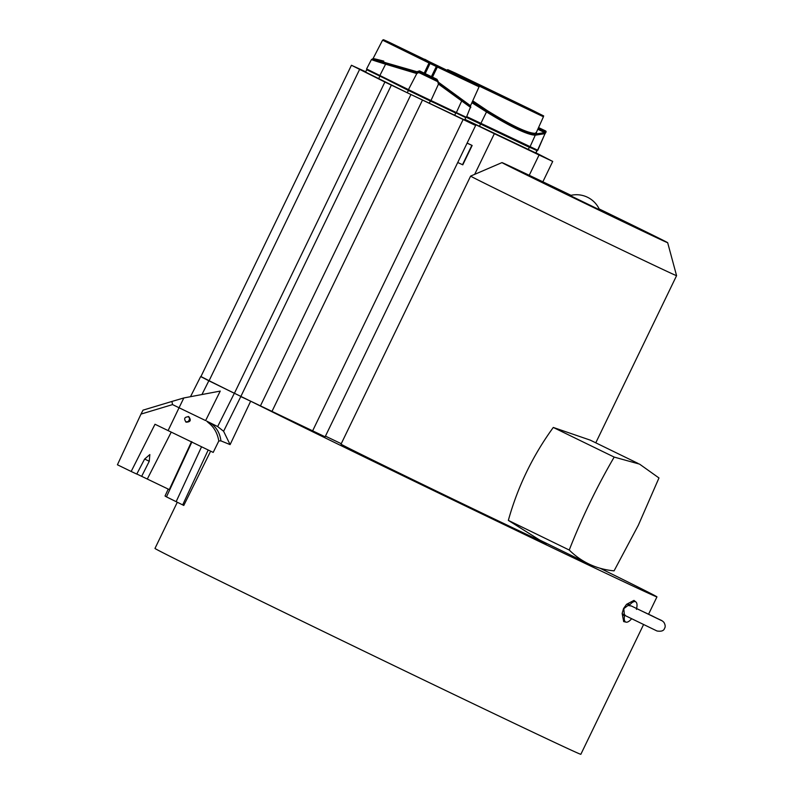 <?xml version="1.0" encoding="UTF-8"?>
<svg xmlns="http://www.w3.org/2000/svg" width="794" height="794" viewBox="0 0 794 794"><rect width="100%" height="100%" fill="white"/><g stroke="black" fill="none" stroke-linecap="round" stroke-linejoin="round"><path stroke-width="1.19" d="M417.247 71.639L419.51 70.874L417.168 71.788L386.857 63.083C369.637 57.873 368.615 57.218 383.8 61.118M433.405 64.165L476.132 84.442L386.182 40.98L433.405 64.165M436.928 65.882L424.75 59.252L437.623 66.22L436.323 66.527L437.365 67.024L432.452 77.127L437.057 79.34L437.841 81.584M437.623 66.22L437.365 67.024L479.07 86.814L470.524 105.721L437.772 81.732M419.51 70.874L424.185 73.127L429.018 62.994L382.579 40.166L373.061 58.607L371.433 59.57L366.59 68.949L419.947 95.3L480.559 124.043L466.445 117.224L470.653 106.634L438.248 83.013L437.792 81.891L438.357 83.985L470.802 107.567M382.47 62.17C366.897 58.101 367.94 58.776 385.606 64.185L416.622 73.514A0.863 0.625 -73.3 0 1 417.416 72.979L386.231 63.629C368.853 58.329 367.821 57.664 383.135 61.644M417.148 71.857L417.813 72.105A0.863 0.863 -57.2 0 1 416.82 72.542L417.168 71.788M391.829 64.493L391.105 65.068L416.82 72.542L417.584 73.028L416.8 73.574L418.726 72.482A0.863 0.863 -57.2 0 1 419.857 72.105A0.863 0.536 116.1 0 0 419.014 72.631L437.861 81.732A0.863 0.605 -64.6 0 0 437.683 80.72A0.863 0.863 -57.2 0 1 438.099 81.842A0.863 0.863 0 0 0 437.722 80.73M418.934 72.78L417.892 71.956L418.646 72.641L417.416 72.979M429.405 62.25L429.534 63.252L430.04 63.49L430.09 62.577M437.057 79.34L437.047 80.303M408.414 89.682L416.8 73.574M437.792 81.891L438.248 83.013A0.863 0.675 126 0 1 438.357 83.985M430.656 100.431L430.04 100.888L408.672 90.576L366.848 69.386L408.672 90.576L455.458 112.917L456.074 112.45M465.542 117.522L366.907 69.832M366.659 69.753L365.597 72.125L407.262 92.759L464.649 119.983L465.77 117.661M464.818 119.636L471.745 123.159A138.722 0.883 25.8 0 0 469.591 122.306A138.722 0.883 25.8 0 0 474.613 125.005L384.882 82.03L351.434 65.257L365.677 71.778M359.593 69.445L209.11 380.713L200.942 376.535L208.981 380.673M209.1 380.733L234.28 393.258M206.708 421.128L208.375 422.716L206.708 421.128L217.655 426.567L234.349 393.268L208.842 380.773L247.758 399.779L240.86 396.454L391.333 85.176M248.701 400.245L240.79 396.603L223.6 431.271L217.655 426.567M249.723 400.732L325.123 436.809L475.596 125.541M600.085 568.246A236.513 1.519 -154.2 0 1 656.946 596.889A236.513 1.519 -154.2 0 1 358.501 454.148A236.513 1.519 -154.2 0 1 250.666 401.188L247.728 399.848M325.451 436.124L341.251 443.707M595.778 442.824L676.577 275.667A114.386 0.734 -154.2 0 1 667.913 271.806A114.386 0.734 -154.2 0 1 532.238 206.638A114.386 0.734 -154.2 0 1 470.614 176.099L341.023 444.164A114.386 0.734 25.8 0 0 402.657 474.703A114.386 0.734 25.8 0 0 546.997 543.731L547.046 543.622M536.079 152.905L552.713 161.43L539.057 154.999A138.722 0.883 25.8 0 0 494.344 133.68L464.877 119.497M467.13 143.049L472.152 145.471L467.08 143.148M457.731 162.502L462.793 164.824L472.152 145.471M172.556 404.593L171.911 401.456L183.831 397.953L179.057 407.759L172.556 404.593L140.995 414.091L117.423 464.778L131.169 471.477L154.999 424.254L213.199 452.411L218.807 440.968L220.93 440.888L230.111 444.61L250.666 401.188M168.229 489.094L165.043 495.982A250.269 1.598 25.8 0 0 166.462 496.865L183.781 505.45L210.152 452.143M177.29 502.265L154.979 548.426A236.513 1.519 25.8 0 0 282.396 611.569A236.513 1.519 25.8 0 0 580.851 754.3L643.557 624.59M623.687 621.573L622.139 613.494L623.548 608.522L626.575 604.313L633.949 600.403L635.905 601.951A11.275 4.496 116 0 0 635.537 601.723A11.275 4.496 116 0 0 630.148 604.452L626.575 604.313M636.451 609.395L636.798 607.549A11.275 4.496 116 0 0 635.905 601.951M631.577 618.774L631.121 619.3A11.275 4.496 116 0 1 626.069 622.149L623.647 621.563M631.389 606.011L628.014 605.465L623.806 608.661L624.471 616.204A11.275 4.496 116 0 0 625.722 622.03A11.275 4.496 116 0 0 626.069 622.149M624.471 616.204L622.139 613.494M628.014 605.465L630.148 604.452M623.915 613.921L625.622 615.787L656.985 630.982C661.342 631.687 663.873 630.803 664.558 628.322C665.571 626.903 665.362 624.918 663.913 622.347C661.253 619.747 661.819 620.908 652.668 616.154L636.232 608.412M464.947 119.358L535.781 152.954L537.131 150.721L480.559 124.043L528.963 147.118L537.3 150.344L528.963 147.118L480.737 123.665L537.191 150.026M462.495 164.725L471.854 145.371M183.831 397.953L220.236 391.085L205.626 420.582L179.057 407.759L168.08 430.626M171.911 401.456L143.019 410.151L140.995 414.091M208.375 422.716C213.953 426.983 217.427 433.067 218.807 440.968M188.783 416.751C191.394 420.234 190.52 422.041 186.153 422.16C183.543 418.676 184.416 416.87 188.783 416.751L189.002 416.87M220.93 440.888C219.988 433.216 216.484 427.251 210.42 422.964M188.267 416.443C190.888 419.927 190.014 421.733 185.647 421.862M136.806 473.998L169.291 489.6L191.553 441.623M147.327 478.99L171.226 432.144M131.169 471.477L136.767 474.078L144.587 459.101L149.838 454.565L149.252 461.274L141.65 476.35M230.111 444.61L223.6 431.271M466.723 116.599L537.806 150.284L545.736 131.943A0.863 0.556 -64.5 0 0 545.607 130.941A0.863 0.863 102.6 0 1 546.014 132.072L545.736 131.01L538.55 127.576M466.614 116.837L480.737 123.665L486.841 111.239C511.187 126.246 527.285 133.918 535.136 134.265L536.446 133.878L536.555 131.993M479 85.98L543.433 116.768L536.337 132.489L534.987 133.342C527.335 133.104 511.425 125.521 487.248 110.584L472.738 100.828M471.884 102.704L486.434 111.885C511.306 127.189 527.583 134.95 535.275 135.178L545.091 133.65L546.014 132.072M472.37 101.642L486.841 111.239L487.248 110.584M538.203 128.35L545.736 131.943L544.763 132.588L545.091 133.65M460.996 76.214L540.555 114.445L460.996 76.214M538.134 128.499L545.944 132.221M588.602 563.849L539.612 539.999L508.339 520.388C517.728 486.732 532.714 455.756 553.289 427.45L614.179 457.086L639.557 464.123L658.97 477.958L638.297 525.31L614.07 570.866A440.878 175.802 -64 0 1 588.602 563.849A440.878 175.802 -64 0 1 569.238 550.034A270.268 107.766 -64 0 1 614.179 457.086M638.068 463.418L590.25 440.134L553.289 427.45M599.152 208.941A92.025 0.586 -154.2 0 1 618.099 218.142A92.025 0.586 -154.2 0 1 667.675 242.706A92.025 0.586 -154.2 0 1 660.707 239.599A92.025 0.586 -154.2 0 1 551.552 187.166A92.025 0.586 -154.2 0 1 501.977 162.601A92.025 0.586 -154.2 0 1 508.944 165.718A92.025 0.586 -154.2 0 1 571.005 195.324M598.299 209.219L599.539 209.765A25.19 25.19 0 0 0 570.112 195.542L598.299 209.219M470.614 176.099L501.977 162.601M508.339 520.388L569.238 550.034M479.07 86.814C479.556 86.199 479.01 85.593 477.442 85.008L388.544 41.953L383.502 39.71L382.579 40.166M379.81 75.609L385.606 64.185A0.863 0.625 106.7 0 1 386.231 63.629L386.857 63.083M419.043 71.579L423.788 73.882L424.185 73.127L425.217 73.624L425.167 74.537L437.683 80.72L419.043 71.579M423.788 73.882L425.167 74.537M423.093 73.624L433.772 78.755L422.904 73.505M430.795 77.256L431.4 76.621L425.217 73.624L430.04 63.49L433.157 64.989L436.323 66.527L431.4 76.621L432.452 77.127L432.184 77.931M457.612 97.076L438.377 83.102A0.863 0.685 126 0 1 438.496 84.085L430.953 100.57M458.059 97.404L457.999 96.451M456.371 112.589L461.701 100.937A0.863 0.685 -54 0 0 461.711 100.094L461.711 99.24M408.672 90.576L465.939 117.284L430.04 100.888M379.78 76.363L378.659 78.685M201.934 394.539L208.842 380.773L200.664 376.564L190.491 396.692M234.409 393.298L384.882 82.03M260.422 405.903L410.895 94.635M422.428 100.193L271.955 411.461M529.241 175.305L539.057 154.999M494.344 133.68L474.693 174.343M312.598 430.924L463.071 119.656M189.895 418.507L188.188 421.892M191.95 441.851L166.462 496.865M176.129 501.689L201.557 446.784M208.197 450L182.68 504.905M149.252 461.274L144.637 459.021M535.781 152.954L536.903 150.632M529.34 147.297L528.218 149.619M479.427 126.365L480.559 124.043L466.445 117.214M529.628 146.692L528.963 147.118M537.568 150.185L545.031 133.66A0.863 0.844 -98.8 0 0 544.714 132.598L536.446 133.878L536.119 132.806M534.987 133.342L535.136 134.265A0.863 0.844 81.2 0 1 535.275 135.178L530.005 146.86M481.363 106.704L480.817 107.359L472.232 101.94M537.796 129.263L544.714 132.598M461.125 76.919A0.863 0.605 -63.8 0 1 461.87 76.671L534.511 111.309A0.863 0.705 -63.7 0 1 534.521 111.309L534.521 111.309A0.863 0.705 -63.7 0 1 534.521 111.319L461.87 76.671M461.503 76.492A0.863 0.814 116.9 0 0 460.58 76.651M529.608 108.897A0.863 0.814 -63.1 0 1 529.628 108.897L529.251 108.718A0.863 0.605 116.2 0 0 529.241 108.709L455.548 73.147L447.737 69.654L446.943 70.12M456.6 74.07A0.863 0.705 116.3 0 0 455.766 74.299M456.52 74.666L457.116 74.328M529.628 108.897L534.521 111.309C549.398 118.971 541.141 114.217 543.433 116.768M540.903 129.104L538.6 127.487M407.262 92.759L408.384 90.437M430.358 101.046L429.236 103.369M454.654 115.388L455.776 113.066M380.078 75.748L408.682 89.821M436.958 80.244L437.782 80.77M470.653 106.634L470.524 105.721M433.395 79.072L423.133 73.653M200.951 376.545L351.434 65.257M542.858 181.806L552.713 161.43M656.946 596.889L648.589 614.179M661.531 620.58L631.319 605.971M667.675 242.706L676.577 275.667"/></g></svg>
